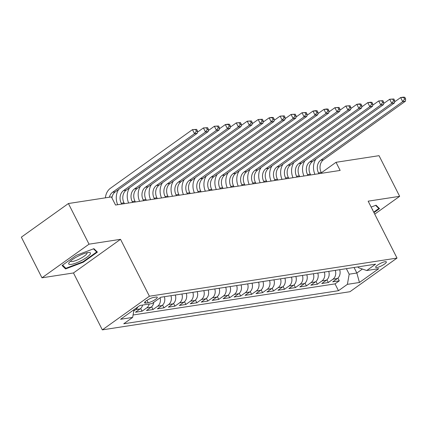 <?xml version="1.0" encoding="UTF-8"?>
<svg xmlns="http://www.w3.org/2000/svg" width="427" height="427" viewBox="0 0 427 427"><rect width="100%" height="100%" fill="white"/><g stroke="black" fill="none" stroke-linecap="round" stroke-linejoin="round"><path stroke-width="0.64" d="M385.074 261.703A5.983 1.334 153.1 0 0 378.856 264.27A5.983 1.334 153.1 0 0 375.669 267.318A5.983 1.334 153.1 0 0 376.94 267.521A5.983 1.334 153.1 0 0 383.158 264.953A5.983 1.334 153.1 0 0 386.344 261.906A5.983 1.334 153.1 0 0 385.074 261.703M102.341 329.863L349.964 291.716L397.019 258.079L149.397 296.226L102.341 329.863L73.471 272.96L120.526 239.323L89.029 244.175L41.969 277.812L73.471 272.96M41.969 277.812L21.35 237.166L68.405 203.53L89.029 244.175M142.629 305.043A7.483 6.026 81.2 0 1 140.131 308.908L135.487 312.222L142.063 311.208L140.67 308.465M153.784 302.305A7.483 6.026 -98.8 0 1 151.089 307.216L146.445 310.536L153.021 309.522L151.628 306.778M164.368 296.701A7.483 6.026 -98.8 0 1 162.047 305.529L157.403 308.849L163.979 307.835L162.586 305.091M175.326 295.014A7.483 6.026 -98.8 0 1 173.004 303.843L168.361 307.157L174.937 306.148L173.543 303.4M186.284 293.328A7.483 6.026 -98.8 0 1 183.957 302.156L179.319 305.47L185.889 304.456L184.496 301.713M197.242 291.636A7.483 6.026 -98.8 0 1 194.915 300.464L190.271 303.784L196.847 302.77L195.454 300.026M208.2 289.949A7.483 6.026 -98.8 0 1 205.873 298.777L201.229 302.097L207.805 301.083L206.412 298.34M219.152 288.262A7.483 6.026 -98.8 0 1 216.831 297.091L212.187 300.405L218.763 299.396L217.37 296.648M230.11 286.576A7.483 6.026 -98.8 0 1 227.788 295.404L223.145 298.719L229.721 297.704L228.328 294.961M241.068 284.884A7.483 6.026 -98.8 0 1 238.741 293.712L234.103 297.032L240.673 296.018L239.28 293.274M252.026 283.197A7.483 6.026 -98.8 0 1 249.699 292.025L245.055 295.345L251.631 294.331L250.238 291.588M262.984 281.51A7.483 6.026 -98.8 0 1 260.657 290.339L256.013 293.659L262.589 292.644L261.196 289.901M273.937 279.824A7.483 6.026 -98.8 0 1 271.615 288.652L266.971 291.967L273.547 290.958L272.154 288.209M284.894 278.132A7.483 6.026 -98.8 0 1 282.573 286.96L277.929 290.28L284.505 289.266L283.112 286.522M295.852 276.445A7.483 6.026 -98.8 0 1 293.525 285.273L288.887 288.593L295.457 287.579L294.064 284.836M306.81 274.758A7.483 6.026 -98.8 0 1 304.483 283.587L299.839 286.907L306.415 285.893L305.022 283.149M317.768 273.072A7.483 6.026 -98.8 0 1 315.441 281.9L310.797 285.215L317.373 284.206L315.98 281.457M328.721 271.38A7.483 6.026 -98.8 0 1 326.399 280.208L321.755 283.528L328.331 282.514L326.938 279.77M68.405 203.53L111.41 196.906L115.536 205.035L340.148 170.432L336.028 162.303L321.387 172.764M145.767 303.063L148.174 302.69A5.797 1.297 153.1 0 0 154.2 300.202A5.797 1.297 153.1 0 0 157.291 297.251A5.797 1.297 153.1 0 0 156.063 297.053L153.651 297.427A5.797 1.297 153.1 0 0 147.625 299.914A5.797 1.297 153.1 0 0 144.54 302.866A5.797 1.297 153.1 0 0 145.767 303.063L145.105 301.761M357.943 266.88L358.338 267.654L366.724 270.521L375.627 264.158L160.872 297.24L151.969 303.602L139.917 305.46L120.585 319.279L132.637 317.421L123.739 323.783L338.488 290.702L347.391 284.339L349.179 274.198L356.849 273.018L362.406 269.042M366.724 270.521L378.776 268.663L359.443 282.482L347.391 284.339M137.82 306.96A7.483 6.026 81.2 0 1 135.749 309.58L133.774 310.995M133.069 314.987L335.024 283.875L339.289 280.827L337.896 278.084M339.678 269.693A7.483 6.026 -98.8 0 1 337.357 278.521L332.713 281.841L339.289 280.827M335.296 270.371A7.483 6.026 81.2 0 1 332.969 279.199L328.331 282.514M324.339 272.058A7.483 6.026 81.2 0 1 322.017 280.886L317.373 284.206M313.381 273.744A7.483 6.026 81.2 0 1 311.059 282.573L306.415 285.893M302.428 275.431A7.483 6.026 81.2 0 1 300.101 284.259L295.457 287.579M291.47 277.123A7.483 6.026 81.2 0 1 289.143 285.951L284.505 289.266M280.512 278.81A7.483 6.026 81.2 0 1 278.185 287.638L273.547 290.958M269.554 280.496A7.483 6.026 81.2 0 1 267.233 289.325L262.589 292.644M258.597 282.183A7.483 6.026 81.2 0 1 256.275 291.011L251.631 294.331M247.644 283.875A7.483 6.026 81.2 0 1 245.317 292.703L240.673 296.018M236.686 285.562A7.483 6.026 81.2 0 1 234.359 294.39L229.721 297.704M225.728 287.248A7.483 6.026 81.2 0 1 223.401 296.076L218.763 299.396M214.77 288.935A7.483 6.026 81.2 0 1 212.449 297.763L207.805 301.083M203.812 290.627A7.483 6.026 81.2 0 1 201.491 299.455L196.847 302.77M192.86 292.314A7.483 6.026 81.2 0 1 190.533 301.142L185.889 304.456M181.902 294A7.483 6.026 81.2 0 1 179.575 302.828L174.937 306.148M170.944 295.687A7.483 6.026 81.2 0 1 168.617 304.515L163.979 307.835M160.109 297.784A7.483 6.026 81.2 0 1 157.664 306.207L153.021 309.522M149.204 304.029A7.483 6.026 81.2 0 1 146.707 307.894L142.063 311.208M374.73 214.135L399.651 196.324L379.032 155.674L336.028 162.303M399.651 196.324L368.154 201.176L397.019 258.079M120.526 239.323L149.397 296.226M354.042 267.483L356.849 273.018L359.443 282.482M346.372 268.663L349.179 274.198M134.003 309.687L132.637 317.421M335.024 283.875L338.488 290.702M65.571 268.93L83.233 262.237L97.404 252.106L93.913 248.669L76.257 255.362L62.086 265.493L65.571 268.93L64.648 267.105M373.961 212.625L379.539 208.638L376.054 205.206L371.143 207.068M82.998 261.772L83.233 262.237M109.403 197.21A9.351 7.531 81.2 0 1 112.552 192.283L194.52 133.694L192.454 129.632L110.492 188.222A14.027 11.299 -98.8 0 0 105.389 197.829M111.933 197.925A9.351 7.531 81.2 0 1 115.29 191.862L197.258 133.272L194.52 133.694L196.377 131.169L197.471 130.998L196.644 129.37L195.55 129.541L196.377 131.169M195.55 129.541L192.454 129.632L196.644 129.37M197.258 133.272L197.471 130.998M87.845 252.565A12.159 2.717 153.1 0 0 77.324 256.584A12.159 2.717 153.1 0 0 69.137 262.562A12.159 2.717 153.1 0 0 71.309 264.382A12.159 2.717 153.1 0 0 85.88 257.94A12.159 2.717 153.1 0 0 89.04 252.464A12.159 2.717 153.1 0 0 87.845 252.565M70.578 261.046A9.207 2.055 153.1 0 0 70.615 261.153A9.207 2.055 153.1 0 0 72.569 261.463A9.207 2.055 153.1 0 0 82.133 257.518A9.207 2.055 153.1 0 0 87.033 252.827A9.207 2.055 153.1 0 0 86.969 252.731M93.486 248.829L96.689 251.989L82.955 261.804L65.849 268.289L62.62 265.108M96.091 250.814L96.689 251.989M378.231 207.351L378.824 208.525L373.726 212.166M375.621 205.366L378.824 208.525M372.616 209.972A12.159 2.717 153.1 0 0 372.216 209.187M124.428 203.663L124.011 202.852A9.351 7.531 81.2 0 1 126.248 190.175L208.216 131.585L205.478 132.007L203.412 127.94L197.349 132.274M121.69 204.085L121.273 203.273A9.351 7.531 81.2 0 1 123.51 190.597L205.478 132.007L207.33 129.477L208.429 129.312L207.602 127.684L206.508 127.854L207.33 129.477M206.508 127.854L203.412 127.94L207.602 127.684M118.647 189.465A14.027 11.299 -98.8 0 0 117.697 204.698M208.216 131.585L208.429 129.312M135.386 201.976L134.969 201.16A9.351 7.531 81.2 0 1 137.206 188.488L219.174 129.899L216.43 130.32L214.37 126.253L208.307 130.587M132.642 202.398L132.231 201.581A9.351 7.531 81.2 0 1 134.468 188.91L216.43 130.32L218.288 127.79L219.382 127.625L218.56 125.997L217.466 126.168L218.288 127.79M217.466 126.168L214.37 126.253L218.56 125.997M129.605 187.779A14.027 11.299 -98.8 0 0 128.655 203.012M219.174 129.899L219.382 127.625M146.338 200.284L145.927 199.473A9.351 7.531 81.2 0 1 148.164 186.796L230.126 128.207L227.388 128.634L225.328 124.567L219.264 128.901M143.6 200.711L143.189 199.895A9.351 7.531 81.2 0 1 145.42 187.218L227.388 128.634L229.246 126.104L230.34 125.933L229.518 124.31L228.418 124.476L229.246 126.104M228.418 124.476L225.328 124.567L228.066 124.145L229.518 124.31M140.558 186.087A14.027 11.299 -98.8 0 0 139.608 201.325M230.126 128.207L230.34 125.933M157.296 198.598L156.885 197.786A9.351 7.531 81.2 0 1 159.116 185.11L241.084 126.52L238.346 126.942L236.286 122.88L230.222 127.214M154.558 199.019L154.147 198.208A9.351 7.531 81.2 0 1 156.378 185.531L238.346 126.942L240.204 124.417L241.298 124.246L240.47 122.618L239.376 122.789L240.204 124.417M239.376 122.789L236.286 122.88L240.47 122.618M151.516 184.4A14.027 11.299 -98.8 0 0 150.566 199.633M241.084 126.52L241.298 124.246M168.254 196.911L167.843 196.1A9.351 7.531 81.2 0 1 170.074 183.423L252.042 124.833L249.304 125.255L247.238 121.193L241.18 125.522M165.516 197.333L165.1 196.521A9.351 7.531 81.2 0 1 167.336 183.845L249.304 125.255L251.161 122.725L252.256 122.56L251.428 120.932L250.334 121.103L251.161 122.725M250.334 121.103L247.238 121.193L251.428 120.932M162.473 182.713A14.027 11.299 -98.8 0 0 161.523 197.947M252.042 124.833L252.256 122.56M179.212 195.224L178.796 194.408A9.351 7.531 81.2 0 1 181.032 181.737L263 123.147L260.262 123.568L258.196 119.501L252.133 123.835M176.474 195.646L176.057 194.829A9.351 7.531 81.2 0 1 178.294 182.158L260.262 123.568L262.114 121.038L263.213 120.873L262.386 119.245L261.292 119.416L262.114 121.038M261.292 119.416L258.196 119.501L262.386 119.245M173.431 181.027A14.027 11.299 -98.8 0 0 172.481 196.26M263 123.147L263.213 120.873M190.17 193.538L189.753 192.721A9.351 7.531 81.2 0 1 191.99 180.045L273.958 121.455L271.214 121.882L269.154 117.815L263.091 122.149M187.426 193.959L187.015 193.143A9.351 7.531 81.2 0 1 189.252 180.466L271.214 121.882L273.072 119.352L274.166 119.181L273.344 117.558L272.25 117.724L273.072 119.352M272.25 117.724L269.154 117.815L271.892 117.393L273.344 117.558M184.389 179.335A14.027 11.299 -98.8 0 0 183.439 194.573M273.958 121.455L274.166 119.181M201.122 191.846L200.711 191.034A9.351 7.531 81.2 0 1 202.948 178.358L284.91 119.768L282.172 120.19L280.112 116.128L274.049 120.462M198.384 192.267L197.973 191.456A9.351 7.531 81.2 0 1 200.204 178.78L282.172 120.19L284.03 117.665L285.124 117.494L284.302 115.866L283.202 116.037L284.03 117.665M283.202 116.037L280.112 116.128L284.302 115.866M195.342 177.648A14.027 11.299 -98.8 0 0 194.392 192.887M284.91 119.768L285.124 117.494M212.08 190.159L211.669 189.348A9.351 7.531 81.2 0 1 213.9 176.671L295.868 118.082L293.13 118.503L291.07 114.441L285.006 118.77M209.342 190.581L208.931 189.769A9.351 7.531 81.2 0 1 211.162 177.093L293.13 118.503L294.988 115.973L296.082 115.808L295.254 114.18L294.16 114.351L294.988 115.973M294.16 114.351L291.07 114.441L295.254 114.18M206.3 175.961A14.027 11.299 -98.8 0 0 205.35 191.195M295.868 118.082L296.082 115.808M223.038 188.472L222.627 187.656A9.351 7.531 81.2 0 1 224.858 174.985L306.826 116.395L304.088 116.817L302.022 112.749L295.964 117.083M220.3 188.894L219.884 188.077A9.351 7.531 81.2 0 1 222.12 175.406L304.088 116.817L305.945 114.287L307.04 114.121L306.212 112.493L305.118 112.664L305.945 114.287M305.118 112.664L302.022 112.749L306.212 112.493M217.258 174.275A14.027 11.299 -98.8 0 0 216.308 189.508M306.826 116.395L307.04 114.121M233.996 186.786L233.58 185.969A9.351 7.531 81.2 0 1 235.816 173.293L317.784 114.708L315.046 115.13L312.98 111.063L306.917 115.397M231.258 187.207L230.842 186.391A9.351 7.531 81.2 0 1 233.078 173.72L315.046 115.13L316.898 112.6L317.998 112.429L317.17 110.806L316.076 110.972L316.898 112.6M316.076 110.972L312.98 111.063L315.718 110.641L317.17 110.806M228.215 172.583A14.027 11.299 -98.8 0 0 227.265 187.821M317.784 114.708L317.998 112.429M244.954 185.094L244.538 184.283A9.351 7.531 81.2 0 1 246.774 171.606L328.742 113.016L325.998 113.438L323.938 109.376L317.875 113.71M242.21 185.515L241.799 184.704A9.351 7.531 81.2 0 1 244.036 172.028L325.998 113.438L327.856 110.913L328.95 110.742L328.128 109.12L327.034 109.285L327.856 110.913M327.034 109.285L323.938 109.376L326.676 108.954L328.128 109.12M239.173 170.896A14.027 11.299 -98.8 0 0 238.223 186.135M328.742 113.016L328.95 110.742M255.906 183.407L255.495 182.596A9.351 7.531 81.2 0 1 257.732 169.919L339.695 111.33L336.956 111.751L334.896 107.689L328.833 112.018M253.168 183.829L252.757 183.018A9.351 7.531 81.2 0 1 254.988 170.341L336.956 111.751L338.814 109.227L339.908 109.056L339.086 107.428L337.987 107.599L338.814 109.227M337.987 107.599L334.896 107.689L339.086 107.428M250.126 169.209A14.027 11.299 -98.8 0 0 249.176 184.443M339.695 111.33L339.908 109.056M266.864 181.721L266.453 180.904A9.351 7.531 81.2 0 1 268.684 168.233L350.652 109.643L347.914 110.065L345.854 105.997L339.791 110.331M264.126 182.142L263.715 181.326A9.351 7.531 81.2 0 1 265.946 168.654L347.914 110.065L349.772 107.535L350.866 107.369L350.039 105.741L348.944 105.912L349.772 107.535M348.944 105.912L345.854 105.997L350.039 105.741M261.084 167.523A14.027 11.299 -98.8 0 0 260.134 182.756M350.652 109.643L350.866 107.369M277.822 180.034L277.411 179.217A9.351 7.531 81.2 0 1 279.642 166.546L361.61 107.956L358.872 108.378L356.807 104.311L350.748 108.645M275.084 180.456L274.668 179.639A9.351 7.531 81.2 0 1 276.904 166.968L358.872 108.378L360.73 105.848L361.824 105.677L360.996 104.055L359.902 104.22L360.73 105.848M359.902 104.22L356.807 104.311L359.55 103.889L360.996 104.055M272.042 165.831A14.027 11.299 -98.8 0 0 271.092 181.069M361.61 107.956L361.824 105.677M288.78 178.342L288.364 177.531A9.351 7.531 81.2 0 1 290.6 164.854L372.568 106.264L369.83 106.686L367.764 102.624L361.701 106.958M286.042 178.764L285.626 177.952A9.351 7.531 81.2 0 1 287.862 165.276L369.83 106.686L371.682 104.161L372.782 103.991L371.954 102.368L370.86 102.533L371.682 104.161M370.86 102.533L367.764 102.624L370.503 102.202L371.954 102.368M283 164.144A14.027 11.299 -98.8 0 0 282.05 179.383M372.568 106.264L372.782 103.991M299.738 176.655L299.322 175.844A9.351 7.531 81.2 0 1 301.558 163.167L383.526 104.578L380.783 104.999L378.722 100.937L372.659 105.266M296.995 177.077L296.584 176.266A9.351 7.531 81.2 0 1 298.82 163.589L380.783 104.999L382.64 102.475L383.734 102.304L382.912 100.676L381.818 100.847L382.64 102.475M381.818 100.847L378.722 100.937L382.912 100.676M293.957 162.457A14.027 11.299 -98.8 0 0 293.007 177.691M383.526 104.578L383.734 102.304M310.691 174.969L310.28 174.152A9.351 7.531 81.2 0 1 312.516 161.481L394.479 102.891L391.74 103.313L389.68 99.245L383.617 103.58M307.952 175.39L307.541 174.574A9.351 7.531 81.2 0 1 309.772 161.902L391.74 103.313L393.598 100.783L394.692 100.617L393.87 98.989L392.771 99.16L393.598 100.783M392.771 99.16L389.68 99.245L393.87 98.989M304.91 160.771A14.027 11.299 -98.8 0 0 303.96 176.004M394.479 102.891L394.692 100.617M321.648 173.282L321.237 172.465A9.351 7.531 81.2 0 1 323.469 159.794L405.436 101.204L402.698 101.626L400.638 97.559L394.575 101.893M318.91 173.704L318.499 172.887A9.351 7.531 81.2 0 1 320.73 160.216L402.698 101.626L404.556 99.096L405.65 98.925L404.823 97.303L403.728 97.468L404.556 99.096M403.728 97.468L400.638 97.559L403.376 97.137L404.823 97.303M315.868 159.084A14.027 11.299 -98.8 0 0 314.918 174.317M405.436 101.204L405.65 98.925M140.131 308.908L135.749 309.58M337.357 278.521L332.969 279.199M326.399 280.208L322.017 280.886M315.441 281.9L311.059 282.573M304.483 283.587L300.101 284.259M293.525 285.273L289.143 285.951M282.573 286.96L278.185 287.638M271.615 288.652L267.233 289.325M260.657 290.339L256.275 291.011M249.699 292.025L245.317 292.703M238.741 293.712L234.359 294.39M227.788 295.404L223.401 296.076M216.831 297.091L212.449 297.763M205.873 298.777L201.491 299.455M194.915 300.464L190.533 301.142M183.957 302.156L179.575 302.828M173.004 303.843L168.617 304.515M162.047 305.529L157.664 306.207M151.089 307.216L146.707 307.894M146.973 300.32L148.174 302.69M112.552 192.283L115.29 191.862M121.273 203.273L124.011 202.852M123.51 190.597L126.248 190.175M132.231 201.581L134.969 201.16M134.468 188.91L137.206 188.488M143.189 199.895L145.927 199.473M145.42 187.218L148.164 186.796M154.147 198.208L156.885 197.786M156.378 185.531L159.116 185.11M165.1 196.521L167.843 196.1M167.336 183.845L170.074 183.423M176.057 194.829L178.796 194.408M178.294 182.158L181.032 181.737M187.015 193.143L189.753 192.721M189.252 180.466L191.99 180.045M197.973 191.456L200.711 191.034M200.204 178.78L202.948 178.358M208.931 189.769L211.669 189.348M211.162 177.093L213.9 176.671M219.884 188.077L222.627 187.656M222.12 175.406L224.858 174.985M230.842 186.391L233.58 185.969M233.078 173.72L235.816 173.293M241.799 184.704L244.538 184.283M244.036 172.028L246.774 171.606M252.757 183.018L255.495 182.596M254.988 170.341L257.732 169.919M263.715 181.326L266.453 180.904M265.946 168.654L268.684 168.233M274.668 179.639L277.411 179.217M276.904 166.968L279.642 166.546M285.626 177.952L288.364 177.531M287.862 165.276L290.6 164.854M296.584 176.266L299.322 175.844M298.82 163.589L301.558 163.167M307.541 174.574L310.28 174.152M309.772 161.902L312.516 161.481M318.499 172.887L321.237 172.465M320.73 160.216L323.469 159.794"/></g></svg>
